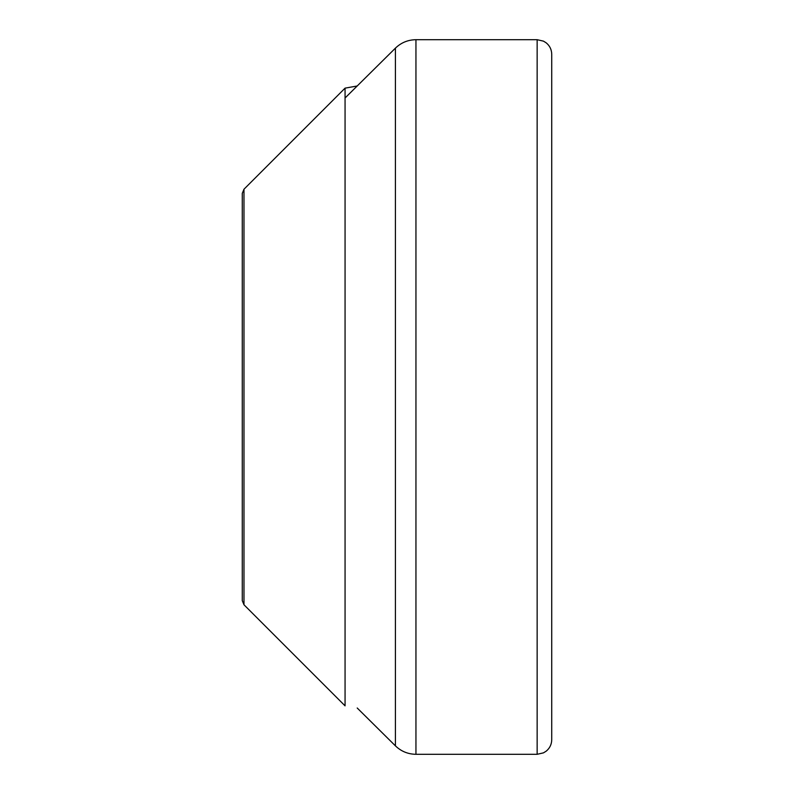 <?xml version="1.0" encoding="UTF-8"?>
<svg xmlns="http://www.w3.org/2000/svg" width="794" height="794" viewBox="0 0 794 794"><rect width="100%" height="100%" fill="white"/><g stroke="black" fill="none" stroke-linecap="round" stroke-linejoin="round"><path stroke-width="1.19" d="M537.151 39.7L537.151 754.3L543.463 752.861L546.183 751.174C549.785 748.196 551.631 744.385 551.731 739.72L551.731 54.28C551.631 49.615 549.785 45.804 546.183 42.826L543.463 41.139L537.151 39.7L415.947 39.7L415.947 754.3C407.987 754.181 401.149 751.372 395.412 745.854L395.412 48.146C401.149 42.628 407.987 39.819 415.947 39.7M551.731 623.776L551.731 397M243.976 604.77L345.062 705.856L345.062 88.144L243.976 189.23L242.269 193.359L242.269 600.641L243.976 604.77L243.976 189.23M345.062 97.999L395.412 48.146M357.211 708.01L395.412 745.854M537.151 754.3L415.947 754.3M357.211 85.99L345.062 88.144"/></g></svg>
